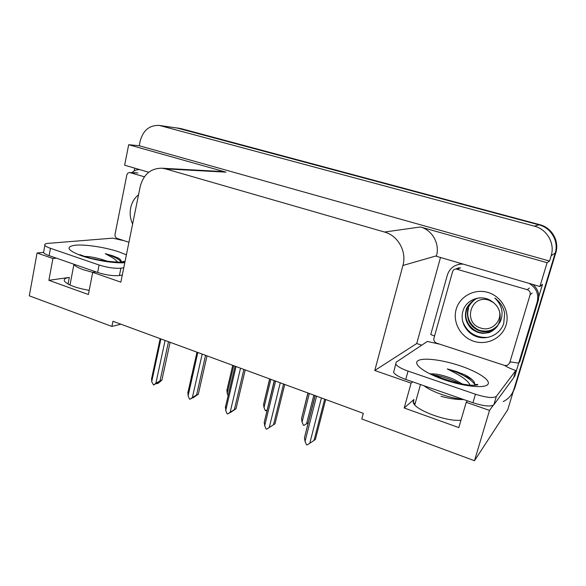 <?xml version="1.0" encoding="UTF-8"?>
<svg xmlns="http://www.w3.org/2000/svg" width="586" height="586" viewBox="0 0 586 586"><rect width="100%" height="100%" fill="white"/><g stroke="black" fill="none" stroke-linecap="round" stroke-linejoin="round"><path stroke-width="0.88" d="M460.984 420.191C447.697 422.023 416.177 410.522 413.423 403.058L413.899 399.498L404.201 407.973L411.101 383.127L374.784 370.491L402.926 265.48C406.955 251.665 398.062 235.587 384.541 232.034L165.486 168.871L161.824 168.204C150.661 168.292 143.453 174.445 140.186 186.641L120.863 282.144L92.72 272.358L96.001 271.897M159.26 125.411L534.322 226.152C547.031 229.265 555.169 243.446 551.162 255.686L549.543 261.048L139.241 145.738L140.164 141.123C143.116 130.304 149.481 125.067 159.26 125.411L178.43 128.246L539.01 224.863C551.221 227.844 559.022 241.432 555.169 253.174L507.74 409.731L474.492 460.728L489.515 410.405L493.317 405.234M120.35 240.077L120.467 239.498M134.194 170.951L134.751 168.167M421.73 345.183L416.719 343.528L440.496 257.488M518.698 363.115L514.816 375.963L514.215 375.765M402.926 265.48L436.46 255.826L436.336 256.272L539.911 286.532L542.504 284.327L538.79 296.626M165.486 168.871L225.998 172.152L128.693 144.72L124.642 165.208L148.727 172.247M225.998 172.152L221.874 171.515M436.46 255.826C440.027 243.879 432.307 230.027 420.455 226.98L547.104 262.689L549.543 261.048M539.911 286.532L547.104 262.689M513.695 377.487L514.816 375.963M56.373 258.14L52.923 258.514L37.065 252.991L29.3 295.827L111.904 326.424L120.936 324.212M37.065 252.991L43.584 252.376M128.693 144.72L139.241 145.738M111.904 326.424L112.944 321.275L363.298 413.342L361.789 418.983L474.492 460.728M374.784 370.491L416.719 343.528M489.515 410.405L466.214 402.304L467.482 400.853M412.712 381.845L411.101 383.127M89.204 290.37C75.682 287.902 67.427 284.803 64.445 281.075C63.603 279.251 65.222 278.028 69.316 277.412L48.887 280.32L88.398 294.516L92.72 272.358M48.887 280.32L52.923 258.514M404.201 407.973L458.823 427.597L466.214 402.304M176.569 127.873L539.01 224.863C551.221 227.844 559.022 241.432 555.169 253.174L513.966 389.163C512.142 394.81 508.553 398.941 503.198 401.571M176.774 127.902L181.081 128.627L539.728 224.665C551.858 227.624 559.608 241.124 555.784 252.786L514.823 387.917L513.153 391.866M191.461 375.963L191.248 377.728M156.777 383.215L156.806 383.749L158.454 382.555L156.828 383.178L153.532 385.009L151.708 381.713L160.901 338.913M170.101 342.297L161.897 380.109L158.432 383.127L156.806 383.749M156.308 383.552L156.718 383.478M165.106 340.451L155.854 383.325L160.037 380.819L168.504 341.704M161.897 380.109L160.037 380.819M155.854 383.325L153.532 385.009M151.767 377.611L151.708 381.713M228.115 395.697L227.185 393.499L233.682 365.679M226.987 389.448L227.185 393.499M267.231 410.046L265.319 410.61L264.008 407.541L270.864 379.354M269.758 378.944L263.561 404.421L269.633 378.9M267.267 409.9L265.876 410.823M263.561 404.421L264.008 407.541M308.024 393.016L301.534 418.638L307.892 392.964M313.84 395.154L306.551 423.766L303.988 425.407L303.416 425.187L302.068 422.052L309.313 393.492M301.534 418.638L302.068 422.052M306.551 423.766L308.324 422.601M192.977 397.52L189.967 399.234L189.417 399.022L188.091 395.88L197.826 352.486M207.012 355.87L198.324 394.195L193.05 397.857M202.17 354.091L192.376 397.542L196.574 394.971L205.547 355.328M198.324 394.195L196.574 394.971M192.376 397.542L189.967 399.234M188.018 391.66L188.091 395.88M230.408 412.31L227.654 413.95L227.082 413.731L225.727 410.53L236.033 366.543M245.204 369.913L236.004 408.764L230.532 412.449M240.531 368.198L230.159 412.251L234.371 409.614L243.871 369.422M236.004 408.764L234.371 409.614M230.159 412.251L227.654 413.95M225.522 406.186L225.727 410.53M284.737 384.453L275.002 423.846L266.659 429.179L266.073 428.952L264.689 425.692L275.596 381.09M280.262 382.805L269.274 427.48L273.501 424.769L283.558 384.02M275.002 423.846L273.501 424.769M269.274 427.48L266.659 429.179M274.416 380.658L264.213 422.396L274.263 380.6M264.213 422.396L264.689 425.692M325.691 399.513L315.385 439.463L314.023 440.467L324.673 399.139M321.421 397.945L309.789 443.25L314.023 440.467M309.789 443.25L307.064 444.957L306.456 444.723L305.035 441.397L316.587 396.165M315.202 395.66L304.456 437.764L315.041 395.594M304.456 437.764L305.035 441.397M414.046 404.047L415.496 402.384M431.274 373.912C436.394 373.582 443.814 375.333 453.527 379.179L462.522 384.05M470.192 385.141C468.229 381.361 463.401 377.421 455.71 373.333L447.235 368.909L456.465 371.546L464.954 374.872L468.229 376.747C473.29 379.955 475.371 382.643 474.462 384.819L477.326 384.387C479.875 384.965 472.807 385.844 466.888 384.768C460.069 383.779 452.861 382.013 445.257 379.486M493.866 404.743L496.379 396.334L515.812 370.491L513.578 377.867L493.866 404.743C490.929 406.896 483.955 406.23 472.946 402.75L405.754 379.428C399.205 377.069 395.162 374.747 393.609 372.462L396.202 362.141L427.355 341.44L439.947 344.231M496.379 396.334C493.471 398.392 486.49 397.689 475.451 394.232L408.054 371.092C401.491 368.748 397.418 366.47 395.85 364.25M515.812 370.491C510.926 368.858 507.22 367.18 504.685 365.459M461.504 263.627L457.483 264.733M434.57 335.99L430.754 334.533L447.338 275.112C449.455 268.74 453.864 265.084 460.567 264.132L463.204 264.125M510.531 361.921L518.705 363.122L519.797 361.701L538.146 301.021C539.765 294.582 538.036 289.074 532.96 284.503M529.099 283.375C536.278 287.785 538.973 293.967 537.201 301.937L518.705 363.122M441.002 396.319C449.528 398.67 457.087 399.74 463.687 399.542M459.527 383.442C450.246 378.981 441.654 376.161 433.743 374.974M475.605 385.251L475.583 384.504M472.521 379.984L464.954 374.872M452.927 381.823L439.822 377.516M474.667 384.262C470.28 378.468 461.131 373.348 447.235 368.909M69.653 284.869L70.305 283.448M84.904 256.397C91.335 256.624 98.668 258.184 106.901 261.063M117.625 262.169C116.585 260.624 114.585 258.961 111.626 257.173L105.231 253.672L112.68 255.774L118.335 258.082C120.606 259.51 121.544 260.792 121.148 261.905M122.291 275.105L119.412 275.545C113.237 276.101 105.978 275.076 97.635 272.468L49.114 255.621C46.038 254.536 44.184 253.511 43.554 252.551L43.767 251.365M123.771 267.78L120.899 268.176C114.731 268.659 107.458 267.604 99.093 265.011L50.462 248.31C47.371 247.233 45.51 246.23 44.88 245.292C44.309 244.252 45.415 243.608 48.191 243.358L112.798 238.15L124.173 240.714M131.975 172.636C134.201 170.526 136.772 169.515 139.673 169.603M98.14 259.796L93.299 258.726M119.647 259.012L118.335 258.082M121.134 261.935C119.185 259.173 113.882 256.419 105.231 253.672M506.128 324.886C502.305 338.107 487.061 345.681 473.862 341.294C460.596 337.104 452.414 322.227 456.164 309.32C459.717 296.355 474.535 288.334 488.013 292.465C501.543 296.399 510.157 311.723 506.128 324.886M463.182 310.375C459.424 320.974 466.229 333.449 477.121 336.804C487.948 340.298 500.202 334.137 503.711 323.575L504.671 313.51C503.447 307.108 500.188 301.958 494.87 298.054C502.048 305.211 503.85 313.1 500.261 321.714L498.115 324.908L499.616 321.362C501.535 312.455 498.525 305.511 490.577 300.53C480.593 294.289 466.522 299.71 463.182 310.375M479.963 297.893C475.136 297.468 466.097 306.28 466.156 310.104C464.434 316.543 465.892 322.417 470.521 327.721C471.92 329.413 474.55 331.024 478.418 332.562C483.333 333.507 481.494 333.595 487.764 332.804C491.28 332.628 497.331 327.215 498.115 324.908M474.096 300.054C470.346 302.523 467.862 305.775 466.639 309.796C462.281 322.351 475.649 336.144 488.189 332.43L494.848 329.024M468.551 308.588C464.229 321.011 477.465 334.657 489.889 330.973L495.624 328.27M474.799 299.666C470.858 302.94 468.617 306.017 468.075 308.888C467.005 311.671 467.174 315.51 468.588 320.417C469.335 322.366 470.551 324.278 472.228 326.146C477.231 330.995 482.981 332.723 489.471 331.332C490.819 331.171 492.811 330.218 495.441 328.46M452.568 271.736C453.103 270.124 454.216 269.194 455.901 268.945L527.283 289.696C529.634 290.649 530.586 292.326 530.125 294.736L509.652 362.99L507.308 365.422L504.634 365.444L436.577 343.132C434.409 342.18 433.53 340.569 433.926 338.29L452.568 271.736M509.652 362.99L510.216 362.302M463.724 324.725C468.236 333.002 475.349 337.353 485.062 337.792M462.596 321.231C467.152 332.54 475.561 337.939 487.816 337.426M132.619 224.057C130.26 218.915 129.609 213.546 130.663 207.949C131.843 202.39 134.472 198.009 138.538 194.801M128.927 242.274L117.171 238.421C115.53 237.674 114.819 236.29 115.046 234.275L126.796 175.133C127.25 173.427 128.231 172.562 129.755 172.54L144.398 176.796M498.635 309.02C503.645 319.912 491.984 332.159 480.769 328.057C462.427 323.018 470.69 294.011 488.87 300.179L493.742 302.669M498.012 325.091C493.368 330.35 487.53 332.167 480.483 330.541M413.899 399.498L413.115 402.296M551.162 255.686L555.784 252.786M534.322 226.152L539.728 224.665M161.172 125.792L181.081 128.627M384.541 232.034L420.455 226.98M69.316 277.412L68.057 284.056M514.823 387.917L513.966 389.163M471.298 378.9L463.555 375.56M463.306 399.41C456.619 398.78 449.367 397.125 441.536 394.444C433.808 391.697 427.97 388.811 424.03 385.771M444.283 379.779C424.696 373.099 412.793 364.162 417.855 360.8C422.638 357.343 441.881 359.679 459.798 365.686C477.766 371.641 491.295 380.358 487.845 384.438C484.688 388.621 463.819 386.511 444.283 379.779M537.201 301.937L538.146 301.021M472.946 402.75L475.451 394.232M408.054 371.092L405.754 379.428M92.72 272.373L83.432 269.743C78.143 267.868 74.979 266.095 73.924 264.433L70.005 285.03M124.796 262.704C114.805 263.51 94.544 260.323 81.586 255.804C67.222 250.259 65.178 246.713 75.455 245.175C85.681 244.274 105.495 247.358 118.76 251.812L126.393 254.829M97.635 272.468L99.093 265.011M50.462 248.31L49.114 255.621M119.412 275.545L120.899 268.176M457.388 269.084L460.581 267.846M530.125 294.736L532.161 293.015M527.283 289.696L529.363 288.063M130.29 172.636L137.835 172.958M161.824 168.204L222.702 171.559M160.183 338.642L151.459 379.31M232.73 365.327L226.819 390.657M196.969 352.179L187.784 393.191M235.03 366.169L225.346 407.548M414.778 404.926L420.492 384.541M430.52 373.692L445.008 379.398M460.567 264.132L461.746 263.7M79.784 254.654L83.439 255.906M121.068 262.103L124.005 261.341C127.045 263.356 97.305 261.51 84.303 256.199M43.554 252.551L44.88 245.292M487.757 332.804L488.189 332.43M489.471 331.332L489.889 330.973M455.901 268.945L459.116 267.699M129.755 172.54L137.307 172.863"/></g></svg>
